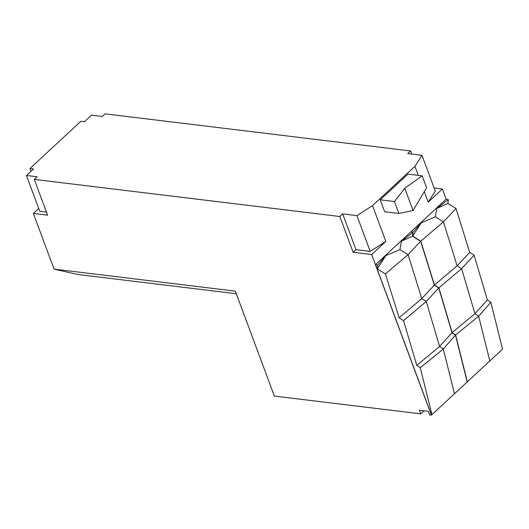<?xml version="1.0" encoding="UTF-8"?>
<svg xmlns="http://www.w3.org/2000/svg" width="529" height="529" viewBox="0 0 529 529"><rect width="100%" height="100%" fill="white"/><g stroke="black" fill="none" stroke-linecap="round" stroke-linejoin="round"><path stroke-width="0.79" d="M426.625 187.782L413.043 210.535L398.899 213.478L394.469 201.549L404.764 188.271L422.188 175.853L426.625 187.782M404.764 188.271L413.043 210.535M356.916 215.614L370.221 251.401L355.977 249.668L353.154 252.287L339.843 216.506L342.673 213.888L356.916 215.614L372.522 205.622L385.826 241.409L371.662 254.535L431.393 415.153L467.186 381.964L455.476 335.095L443.302 349.008L420.264 367.734L416.792 365.367L439.599 346.482L452.011 332.721L455.476 335.095M454.477 393.735L443.302 349.008L439.599 346.482L426.262 301.464L403.528 320.6L399.117 317.803L421.772 298.62L434.335 285.157L438.739 287.955L426.262 301.464L421.772 298.62L408.071 254.647L385.436 273.916L377.309 268.891L377.739 265.055L385.806 255.639L377.309 268.891M452.011 332.721L438.739 287.955M434.335 285.157L420.654 241.27L408.071 254.647L399.944 249.628L401.432 241.164L412.951 232.416L412.527 236.245L401.432 241.164M412.527 236.245L420.654 241.27M385.806 255.639L399.944 249.628M399.117 317.803L385.436 273.916M416.792 365.367L403.528 320.6M431.975 414.61L420.264 367.734M377.739 265.055L375.511 264.626L431.466 415.086L502.55 349.186L490.839 302.31L478.659 316.23L455.621 334.956L452.15 332.589L474.963 313.697L487.368 299.943L490.839 302.31M489.834 360.957L478.659 316.23L474.963 313.697L461.625 268.686L438.885 287.822L434.474 285.025L457.135 265.842L469.692 252.379L474.103 255.176L461.625 268.686L457.135 265.842L443.434 221.869L420.8 241.138L412.673 236.113L413.096 232.277L421.17 222.861L412.673 236.113M487.368 299.943L474.103 255.176M469.692 252.379L456.018 208.492L443.434 221.869L435.307 216.85L436.789 208.38L448.314 199.638L447.884 203.467L436.789 208.38M447.884 203.467L456.018 208.492M421.17 222.861L435.307 216.85M434.474 285.025L420.8 241.138M452.15 332.589L438.885 287.822M467.332 381.832L455.621 334.956M467.186 381.964L466.677 382.441M466.823 382.308L502.114 349.596M502.55 349.186L502.041 349.662M394.469 201.549L380.219 199.823L407.945 174.12L422.188 175.853M380.219 199.823L384.656 211.745L398.899 213.478M375.511 264.626L410.722 231.98L412.951 232.416M413.096 232.277L410.868 231.847L446.086 199.202L448.314 199.638M418.274 175.377L414.908 166.331L421.977 155.308L407.733 153.575L410.564 150.95L411.721 154.058M421.977 155.308L435.288 191.088L428.212 202.111L424.318 191.643M385.826 241.409L370.221 251.401M342.673 213.888L355.977 249.668M46.453 212.076L39.754 211.263L26.45 175.483L37.136 176.779L34.306 179.404L47.61 215.184L33.367 213.458L38.723 208.486M30.993 171.27L29.961 168.493L33.525 168.93L26.45 175.483M410.564 150.95L105.026 113.847L102.196 116.473L91.51 115.17L84.442 121.73L80.877 121.293L29.961 168.493M371.662 254.535L353.154 252.287M423.967 410.835L420.707 413.857L419.378 410.279L428.278 411.357L429.614 414.934L431.393 415.153M446.192 199.221L442.383 188.979L428.212 202.111M414.908 166.331L372.522 205.622M434.13 187.98L442.383 188.979M339.843 216.506L34.306 179.404M236.291 293.734L77.67 274.472L54.064 269.116L235.319 291.129L274.353 396.082L420.707 413.857M54.064 269.116L33.367 213.458"/></g></svg>
